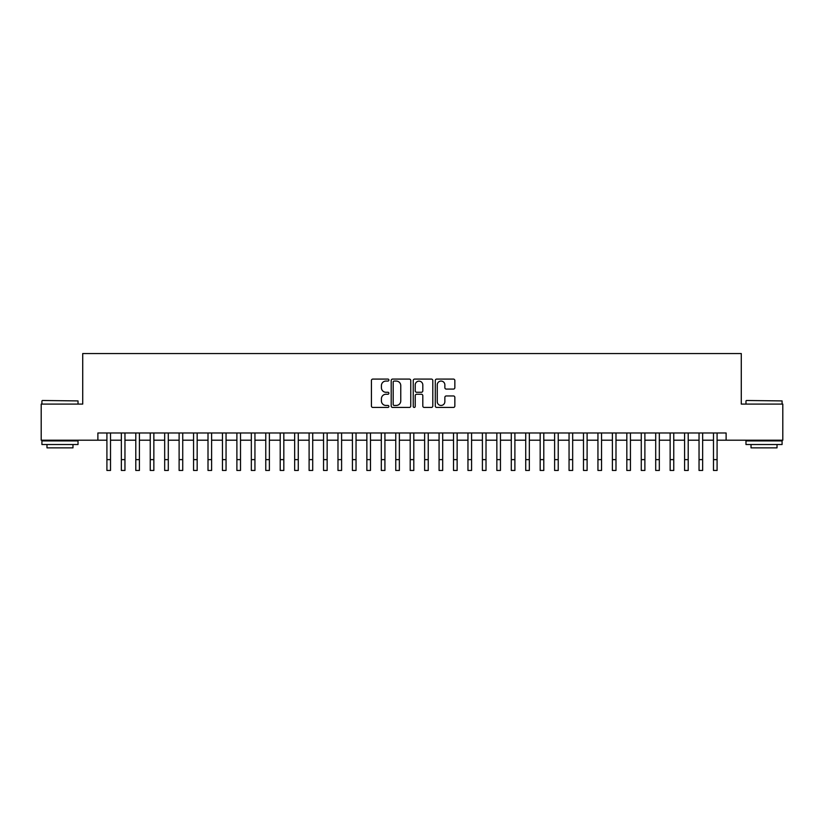 <?xml version="1.0" encoding="UTF-8"?>
<svg xmlns="http://www.w3.org/2000/svg" width="824" height="824" viewBox="0 0 824 824"><rect width="100%" height="100%" fill="white"/><g stroke="black" fill="none" stroke-linecap="round" stroke-linejoin="round"><path stroke-width="1.24" d="M388.897 380.08A0.989 0.989 0 0 0 387.898 379.081L372.839 379.081A1.421 1.421 0 0 0 371.418 380.503L371.418 406.016A1.421 1.421 0 0 0 372.839 407.437L387.898 407.437A0.989 0.989 0 0 0 388.897 406.448A0.989 0.989 0 0 0 387.898 405.449L385.951 405.449A4.532 4.532 0 0 1 381.419 400.917L381.419 398.785A4.532 4.532 0 0 1 385.951 394.253L387.898 394.253A0.989 0.989 0 0 0 388.897 393.264A0.989 0.989 0 0 0 387.898 392.265L385.951 392.265A4.532 4.532 0 0 1 381.419 387.733L381.419 385.611A4.532 4.532 0 0 1 385.951 381.069L387.898 381.069A0.989 0.989 0 0 0 388.897 380.08M453.427 389.082A1.421 1.421 0 0 0 454.848 387.661L454.848 380.503A1.421 1.421 0 0 0 453.427 379.081L436.699 379.081A1.421 1.421 0 0 0 435.288 380.503L435.288 406.016A1.421 1.421 0 0 0 436.699 407.437L453.427 407.437A1.421 1.421 0 0 0 454.848 406.016L454.848 397.374A1.421 1.421 0 0 0 453.427 395.953L446.268 395.953A1.421 1.421 0 0 0 444.857 397.374L444.857 401.659A3.79 3.79 0 0 1 441.056 405.449A3.79 3.79 0 0 1 437.266 401.659L437.266 384.859A3.79 3.79 0 0 1 441.056 381.069A3.79 3.79 0 0 1 444.857 384.859L444.857 387.661A1.421 1.421 0 0 0 446.268 389.082L453.427 389.082M97.881 440.201L41.2 440.201L41.2 404.09L82.719 404.09L82.719 353.548L741.281 353.548L741.281 404.09L782.8 404.09L782.8 440.201L726.119 440.201L726.119 432.981L97.881 432.981L97.881 440.201L106.914 440.201M410.764 380.503A1.421 1.421 0 0 0 409.343 379.081L392.615 379.081A1.421 1.421 0 0 0 391.194 380.503L391.194 406.016A1.421 1.421 0 0 0 392.615 407.437L409.343 407.437A1.421 1.421 0 0 0 410.764 406.016L410.764 380.503M414.657 379.081L431.385 379.081A1.421 1.421 0 0 1 432.806 380.503L432.806 406.016A1.421 1.421 0 0 1 431.385 407.437L424.226 407.437A1.421 1.421 0 0 1 422.805 406.016L422.805 395.674A1.421 1.421 0 0 0 421.394 394.253L416.645 394.253A1.421 1.421 0 0 0 415.224 395.674L415.224 406.448A0.989 0.989 0 0 1 414.235 407.437A0.989 0.989 0 0 1 413.236 406.448L413.236 380.503A1.421 1.421 0 0 1 414.657 379.081M110.519 440.201L121.355 440.201M124.96 440.201L135.795 440.201M139.41 440.201L150.236 440.201M153.851 440.201L164.676 440.201M168.292 440.201L179.117 440.201M182.732 440.201L193.568 440.201M197.173 440.201L208.008 440.201M211.613 440.201L222.449 440.201M226.054 440.201L236.89 440.201M240.505 440.201L251.33 440.201M254.946 440.201L265.771 440.201M269.386 440.201L280.212 440.201M283.827 440.201L294.662 440.201M298.267 440.201L309.103 440.201M312.708 440.201L323.544 440.201M327.149 440.201L337.984 440.201M341.599 440.201L352.425 440.201M356.04 440.201L366.865 440.201M370.481 440.201L381.306 440.201M384.921 440.201L395.757 440.201M399.362 440.201L410.197 440.201M413.803 440.201L424.638 440.201M428.243 440.201L439.079 440.201M442.694 440.201L453.519 440.201M457.135 440.201L467.96 440.201M471.575 440.201L482.401 440.201M486.016 440.201L496.851 440.201M500.456 440.201L511.292 440.201M514.897 440.201L525.733 440.201M529.338 440.201L540.173 440.201M543.789 440.201L554.614 440.201M558.229 440.201L569.054 440.201M572.67 440.201L583.495 440.201M587.11 440.201L597.946 440.201M601.551 440.201L612.386 440.201M615.991 440.201L626.827 440.201M630.432 440.201L641.268 440.201M644.883 440.201L655.708 440.201M659.324 440.201L670.149 440.201M673.764 440.201L684.59 440.201M688.205 440.201L699.04 440.201M702.645 440.201L713.481 440.201M717.086 440.201L726.119 440.201M394.171 381.069A0.989 0.989 0 0 0 393.182 382.058L393.182 404.46A0.989 0.989 0 0 0 394.171 405.449L396.231 405.449A4.532 4.532 0 0 0 400.763 400.917L400.763 385.611A4.532 4.532 0 0 0 396.231 381.069L394.171 381.069M422.805 384.932A3.79 3.79 0 0 0 419.014 381.141A3.79 3.79 0 0 0 415.224 384.932L415.224 390.854A1.421 1.421 0 0 0 416.645 392.265L421.394 392.265A1.421 1.421 0 0 0 422.805 390.854L422.805 384.932M106.914 459.627L110.519 459.627L110.519 470.452L106.914 470.452L106.914 432.981M110.519 459.627L110.519 432.981M42.354 400.485L78.023 400.917L42.354 400.485M59.977 444.527L41.921 444.527L41.921 440.922L78.023 440.922L78.023 444.527L59.977 444.527M72.975 444.527L72.975 447.854L46.978 447.854L46.978 444.527M746.41 400.485L782.079 400.917L746.41 400.485M764.023 444.527L745.977 444.527L745.977 440.922L782.079 440.922L782.079 444.527L764.023 444.527M777.022 444.527L777.022 447.854L751.024 447.854L751.024 444.527M121.355 470.452L124.96 470.452L121.355 470.452L121.355 432.981M124.96 470.452L124.96 432.981M135.795 470.452L139.41 470.452L135.795 470.452L135.795 432.981M139.41 470.452L139.41 432.981M150.236 470.452L153.851 470.452L150.236 470.452L150.236 432.981M153.851 470.452L153.851 432.981M164.676 470.452L168.292 470.452L164.676 470.452L164.676 432.981M168.292 470.452L168.292 432.981M179.117 470.452L182.732 470.452L179.117 470.452L179.117 432.981M182.732 470.452L182.732 432.981M193.568 470.452L197.173 470.452L193.568 470.452L193.568 432.981M197.173 470.452L197.173 432.981M208.008 470.452L211.613 470.452L208.008 470.452L208.008 432.981M211.613 470.452L211.613 432.981M222.449 470.452L226.054 470.452L222.449 470.452L222.449 432.981M226.054 470.452L226.054 432.981M236.89 470.452L240.505 470.452L236.89 470.452L236.89 432.981M240.505 470.452L240.505 432.981M251.33 470.452L254.946 470.452L251.33 470.452L251.33 432.981M254.946 470.452L254.946 432.981M265.771 470.452L269.386 470.452L265.771 470.452L265.771 432.981M269.386 470.452L269.386 432.981M280.212 470.452L283.827 470.452L280.212 470.452L280.212 432.981M283.827 470.452L283.827 432.981M294.662 470.452L298.267 470.452L294.662 470.452L294.662 432.981M298.267 470.452L298.267 432.981M309.103 470.452L312.708 470.452L309.103 470.452L309.103 432.981M312.708 470.452L312.708 432.981M323.544 470.452L327.149 470.452L323.544 470.452L323.544 432.981M327.149 470.452L327.149 432.981M337.984 470.452L341.599 470.452L337.984 470.452L337.984 432.981M341.599 470.452L341.599 432.981M352.425 470.452L356.04 470.452L352.425 470.452L352.425 432.981M356.04 470.452L356.04 432.981M366.865 470.452L370.481 470.452L366.865 470.452L366.865 432.981M370.481 470.452L370.481 432.981M381.306 470.452L384.921 470.452L381.306 470.452L381.306 432.981M384.921 470.452L384.921 432.981M395.757 470.452L399.362 470.452L395.757 470.452L395.757 432.981M399.362 470.452L399.362 432.981M410.197 470.452L413.803 470.452L410.197 470.452L410.197 432.981M413.803 470.452L413.803 432.981M424.638 470.452L428.243 470.452L424.638 470.452L424.638 432.981M428.243 470.452L428.243 432.981M439.079 470.452L442.694 470.452L439.079 470.452L439.079 432.981M442.694 470.452L442.694 432.981M453.519 470.452L457.135 470.452L453.519 470.452L453.519 432.981M457.135 470.452L457.135 432.981M467.96 470.452L471.575 470.452L467.96 470.452L467.96 432.981M471.575 470.452L471.575 432.981M482.401 470.452L486.016 470.452L482.401 470.452L482.401 432.981M486.016 470.452L486.016 432.981M496.851 470.452L500.456 470.452L496.851 470.452L496.851 432.981M500.456 470.452L500.456 432.981M511.292 470.452L514.897 470.452L511.292 470.452L511.292 432.981M514.897 470.452L514.897 432.981M525.733 470.452L529.338 470.452L525.733 470.452L525.733 432.981M529.338 470.452L529.338 432.981M540.173 470.452L543.789 470.452L540.173 470.452L540.173 432.981M543.789 470.452L543.789 432.981M554.614 470.452L558.229 470.452L554.614 470.452L554.614 432.981M558.229 470.452L558.229 432.981M569.054 470.452L572.67 470.452L569.054 470.452L569.054 432.981M572.67 470.452L572.67 432.981M583.495 470.452L587.11 470.452L583.495 470.452L583.495 432.981M587.11 470.452L587.11 432.981M597.946 470.452L601.551 470.452L597.946 470.452L597.946 432.981M601.551 470.452L601.551 432.981M612.386 470.452L615.991 470.452L612.386 470.452L612.386 432.981M615.991 470.452L615.991 432.981M626.827 470.452L630.432 470.452L626.827 470.452L626.827 432.981M630.432 470.452L630.432 432.981M641.268 470.452L644.883 470.452L641.268 470.452L641.268 432.981M644.883 470.452L644.883 432.981M655.708 470.452L659.324 470.452L655.708 470.452L655.708 432.981M659.324 470.452L659.324 432.981M670.149 470.452L673.764 470.452L670.149 470.452L670.149 432.981M673.764 470.452L673.764 432.981M684.59 470.452L688.205 470.452L684.59 470.452L684.59 432.981M688.205 470.452L688.205 432.981M699.04 470.452L702.645 470.452L699.04 470.452L699.04 432.981M702.645 470.452L702.645 432.981M713.481 470.452L717.086 470.452L713.481 470.452L713.481 432.981M717.086 470.452L717.086 432.981M121.355 459.627L124.96 459.627M135.795 459.627L139.41 459.627M150.236 459.627L153.851 459.627M164.676 459.627L168.292 459.627M179.117 459.627L182.732 459.627M193.568 459.627L197.173 459.627M208.008 459.627L211.613 459.627M222.449 459.627L226.054 459.627M236.89 459.627L240.505 459.627M251.33 459.627L254.946 459.627M265.771 459.627L269.386 459.627M280.212 459.627L283.827 459.627M294.662 459.627L298.267 459.627M309.103 459.627L312.708 459.627M323.544 459.627L327.149 459.627M337.984 459.627L341.599 459.627M352.425 459.627L356.04 459.627M366.865 459.627L370.481 459.627M381.306 459.627L384.921 459.627M395.757 459.627L399.362 459.627M410.197 459.627L413.803 459.627M424.638 459.627L428.243 459.627M439.079 459.627L442.694 459.627M453.519 459.627L457.135 459.627M467.96 459.627L471.575 459.627M482.401 459.627L486.016 459.627M496.851 459.627L500.456 459.627M511.292 459.627L514.897 459.627M525.733 459.627L529.338 459.627M540.173 459.627L543.789 459.627M554.614 459.627L558.229 459.627M569.054 459.627L572.67 459.627M583.495 459.627L587.11 459.627M597.946 459.627L601.551 459.627M612.386 459.627L615.991 459.627M626.827 459.627L630.432 459.627M641.268 459.627L644.883 459.627M655.708 459.627L659.324 459.627M670.149 459.627L673.764 459.627M684.59 459.627L688.205 459.627M699.04 459.627L702.645 459.627M713.481 459.627L717.086 459.627M41.921 404.09L41.921 400.917M50.151 440.922L50.151 440.201M69.793 440.922L69.793 440.201M78.023 404.09L78.023 400.917M745.977 404.09L745.977 400.917M754.207 440.922L754.207 440.201M773.849 440.922L773.849 440.201M782.079 404.09L782.079 400.917"/></g></svg>
